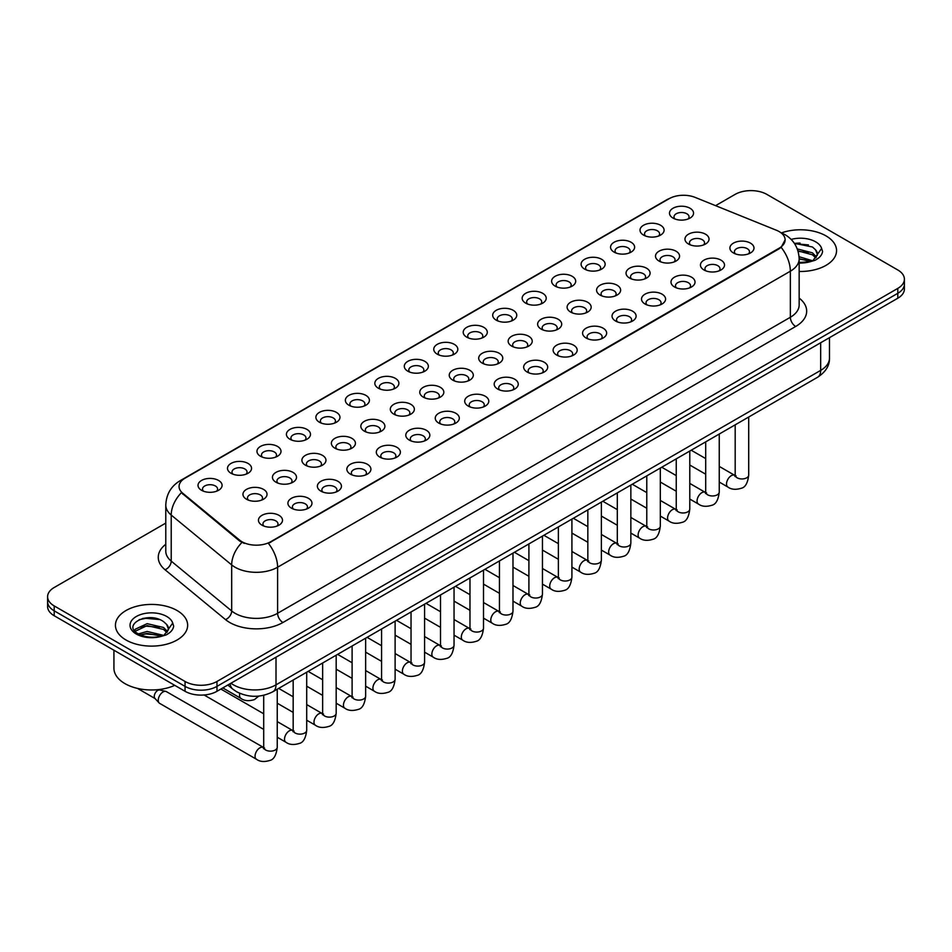<?xml version="1.0" encoding="UTF-8"?>
<svg xmlns="http://www.w3.org/2000/svg" width="952" height="952" viewBox="0 0 952 952"><rect width="100%" height="100%" fill="white"/><g stroke="black" fill="none" stroke-linecap="round" stroke-linejoin="round"><path stroke-width="1.43" d="M643.54 235.084L643.54 235.084A12.031 6.95 180 0 1 643.552 225.255A12.031 6.95 180 0 1 660.569 225.255A12.031 6.95 180 0 1 660.569 235.084A12.031 6.95 180 0 1 643.54 235.084M658.594 236.013A7.521 4.343 0 0 0 659.581 233.859A7.521 4.343 0 0 0 657.38 230.789A7.521 4.343 0 0 0 649.181 229.849A7.521 4.343 0 0 0 644.54 233.859A7.521 4.343 0 0 0 645.515 236.013M614.076 252.101L614.076 252.101A12.031 6.95 180 0 1 614.076 242.272A12.031 6.95 180 0 1 631.105 242.272A12.031 6.95 180 0 1 631.105 252.101A12.031 6.95 180 0 1 614.076 252.101M629.129 253.018A7.521 4.343 0 0 0 630.117 250.876A7.521 4.343 0 0 0 627.903 247.806A7.521 4.343 0 0 0 619.716 246.854A7.521 4.343 0 0 0 615.063 250.876A7.521 4.343 0 0 0 616.051 253.018M584.611 269.107L584.611 269.107A12.031 6.95 180 0 1 584.611 259.289A12.031 6.95 180 0 1 601.628 259.289A12.031 6.95 180 0 1 601.628 269.107A12.031 6.95 180 0 1 584.611 269.107M599.653 270.035A7.521 4.343 0 0 0 600.641 267.881A7.521 4.343 0 0 0 598.439 264.811A7.521 4.343 0 0 0 590.24 263.871A7.521 4.343 0 0 0 585.599 267.881A7.521 4.343 0 0 0 586.587 270.035M555.147 286.124L555.147 286.124A12.031 6.95 180 0 1 555.147 276.294A12.031 6.95 180 0 1 572.164 276.294A12.031 6.95 180 0 1 572.164 286.124A12.031 6.95 180 0 1 555.147 286.124M570.188 287.052A7.521 4.343 0 0 0 571.176 284.898A7.521 4.343 0 0 0 568.975 281.828A7.521 4.343 0 0 0 560.776 280.888A7.521 4.343 0 0 0 556.135 284.898A7.521 4.343 0 0 0 557.122 287.052M525.683 303.141L525.683 303.141A12.031 6.95 180 0 1 525.683 293.311A12.031 6.95 180 0 1 542.699 293.311A12.031 6.95 180 0 1 542.699 303.141A12.031 6.95 180 0 1 525.683 303.141M540.724 304.057A7.521 4.343 0 0 0 541.712 301.903A7.521 4.343 0 0 0 539.51 298.833A7.521 4.343 0 0 0 531.311 297.893A7.521 4.343 0 0 0 526.67 301.903A7.521 4.343 0 0 0 527.658 304.057M496.206 320.146L496.206 320.146A12.031 6.95 180 0 1 496.206 310.328A12.031 6.95 180 0 1 513.235 310.328A12.031 6.95 180 0 1 513.235 320.146A12.031 6.95 180 0 1 496.206 320.146M511.26 321.074A7.521 4.343 0 0 0 512.247 318.92A7.521 4.343 0 0 0 510.046 315.85A7.521 4.343 0 0 0 501.847 314.91A7.521 4.343 0 0 0 497.206 318.92A7.521 4.343 0 0 0 498.182 321.074M466.742 337.163L466.742 337.163A12.031 6.95 180 0 1 466.742 327.333A12.031 6.95 180 0 1 483.771 327.333A12.031 6.95 180 0 1 483.771 337.163A12.031 6.95 180 0 1 466.742 337.163M481.795 338.079A7.521 4.343 0 0 0 482.783 335.937A7.521 4.343 0 0 0 480.57 332.867A7.521 4.343 0 0 0 472.382 331.927A7.521 4.343 0 0 0 467.729 335.937A7.521 4.343 0 0 0 468.717 338.079M437.277 354.18L437.277 354.18A12.031 6.95 180 0 1 437.277 344.35A12.031 6.95 180 0 1 454.294 344.35A12.031 6.95 180 0 1 454.294 354.18A12.031 6.95 180 0 1 437.277 354.18M452.319 355.096A7.521 4.343 0 0 0 453.307 352.942A7.521 4.343 0 0 0 451.105 349.872A7.521 4.343 0 0 0 442.906 348.932A7.521 4.343 0 0 0 438.265 352.942A7.521 4.343 0 0 0 439.253 355.096M407.813 371.185L407.813 371.185A12.031 6.95 180 0 1 407.813 361.355A12.031 6.95 180 0 1 424.83 361.355A12.031 6.95 180 0 1 424.83 371.185A12.031 6.95 180 0 1 407.813 371.185M422.855 372.113A7.521 4.343 0 0 0 423.842 369.959A7.521 4.343 0 0 0 421.641 366.889A7.521 4.343 0 0 0 413.442 365.949A7.521 4.343 0 0 0 408.801 369.959A7.521 4.343 0 0 0 409.788 372.113M378.349 388.202L378.349 388.202A12.031 6.95 180 0 1 378.349 378.372A12.031 6.95 180 0 1 395.366 378.372A12.031 6.95 180 0 1 395.366 388.202A12.031 6.95 180 0 1 378.349 388.202M393.39 389.118A7.521 4.343 0 0 0 394.378 386.976A7.521 4.343 0 0 0 392.176 383.906A7.521 4.343 0 0 0 383.977 382.954A7.521 4.343 0 0 0 379.336 386.976A7.521 4.343 0 0 0 380.324 389.118M348.872 405.207L348.872 405.207A12.031 6.95 180 0 1 348.872 395.389A12.031 6.95 180 0 1 365.901 395.389A12.031 6.95 180 0 1 365.901 405.207A12.031 6.95 180 0 1 348.872 405.207M363.926 406.135A7.521 4.343 0 0 0 364.913 403.981A7.521 4.343 0 0 0 362.712 400.911A7.521 4.343 0 0 0 354.513 399.971A7.521 4.343 0 0 0 349.872 403.981A7.521 4.343 0 0 0 350.848 406.135M319.408 422.224L319.408 422.224A12.031 6.95 180 0 1 319.408 412.394A12.031 6.95 180 0 1 336.437 412.394A12.031 6.95 180 0 1 336.437 422.224A12.031 6.95 180 0 1 319.408 422.224M334.461 423.14A7.521 4.343 0 0 0 335.449 420.998A7.521 4.343 0 0 0 333.236 417.928A7.521 4.343 0 0 0 325.048 416.988A7.521 4.343 0 0 0 320.396 420.998A7.521 4.343 0 0 0 321.383 423.14M289.943 439.241L289.943 439.241A12.031 6.95 180 0 1 289.943 429.411A12.031 6.95 180 0 1 306.96 429.411A12.031 6.95 180 0 1 306.96 439.241A12.031 6.95 180 0 1 289.943 439.241M304.985 440.157A7.521 4.343 0 0 0 305.973 438.003A7.521 4.343 0 0 0 303.771 434.933A7.521 4.343 0 0 0 295.572 433.993A7.521 4.343 0 0 0 290.931 438.003A7.521 4.343 0 0 0 291.919 440.157M260.479 456.246L260.479 456.246A12.031 6.95 180 0 1 260.479 446.428A12.031 6.95 180 0 1 277.496 446.428A12.031 6.95 180 0 1 277.496 456.246A12.031 6.95 180 0 1 260.479 456.246M275.521 457.174A7.521 4.343 0 0 0 276.508 455.02A7.521 4.343 0 0 0 274.307 451.95A7.521 4.343 0 0 0 266.108 451.01A7.521 4.343 0 0 0 261.467 455.02A7.521 4.343 0 0 0 262.454 457.174M231.015 473.263L231.015 473.263A12.031 6.95 180 0 1 231.015 463.434A12.031 6.95 180 0 1 248.032 463.434A12.031 6.95 180 0 1 248.032 473.263A12.031 6.95 180 0 1 231.015 473.263M246.056 474.179A7.521 4.343 0 0 0 247.044 472.037A7.521 4.343 0 0 0 244.843 468.967A7.521 4.343 0 0 0 236.643 468.027A7.521 4.343 0 0 0 232.002 472.037A7.521 4.343 0 0 0 232.99 474.179M201.538 490.28L201.538 490.28A12.031 6.95 180 0 1 201.538 480.451A12.031 6.95 180 0 1 218.567 480.451A12.031 6.95 180 0 1 218.567 490.28A12.031 6.95 180 0 1 201.538 490.28M216.592 491.196A7.521 4.343 0 0 0 217.58 489.042A7.521 4.343 0 0 0 215.378 485.972A7.521 4.343 0 0 0 207.179 485.032A7.521 4.343 0 0 0 202.526 489.042A7.521 4.343 0 0 0 203.514 491.196M673.016 218.079L673.016 218.079A12.031 6.95 180 0 1 673.016 208.25A12.031 6.95 180 0 1 690.033 208.25A12.031 6.95 180 0 1 690.033 218.079A12.031 6.95 180 0 1 673.016 218.079M688.058 218.996A7.521 4.343 0 0 0 689.046 216.842A7.521 4.343 0 0 0 686.844 213.772A7.521 4.343 0 0 0 678.645 212.831A7.521 4.343 0 0 0 674.004 216.842A7.521 4.343 0 0 0 674.992 218.996M659.022 261.038L659.022 261.038A12.031 6.95 180 0 1 659.022 251.209A12.031 6.95 180 0 1 676.039 251.209A12.031 6.95 180 0 1 676.039 261.038A12.031 6.95 180 0 1 659.022 261.038M674.076 261.955A7.521 4.343 0 0 0 675.051 259.813A7.521 4.343 0 0 0 672.85 256.743A7.521 4.343 0 0 0 664.651 255.79A7.521 4.343 0 0 0 660.01 259.813A7.521 4.343 0 0 0 660.997 261.955M629.558 278.043L629.558 278.043A12.031 6.95 180 0 1 629.558 268.226A12.031 6.95 180 0 1 646.575 268.226A12.031 6.95 180 0 1 646.575 278.043A12.031 6.95 180 0 1 629.558 278.043M644.599 278.972A7.521 4.343 0 0 0 645.587 276.818A7.521 4.343 0 0 0 643.385 273.748A7.521 4.343 0 0 0 635.186 272.808A7.521 4.343 0 0 0 630.545 276.818A7.521 4.343 0 0 0 631.533 278.972M600.093 295.06L600.093 295.06A12.031 6.95 180 0 1 600.093 285.231A12.031 6.95 180 0 1 617.11 285.231A12.031 6.95 180 0 1 617.11 295.06A12.031 6.95 180 0 1 600.093 295.06M615.135 295.977A7.521 4.343 0 0 0 616.122 293.835A7.521 4.343 0 0 0 613.921 290.765A7.521 4.343 0 0 0 605.722 289.825A7.521 4.343 0 0 0 601.081 293.835A7.521 4.343 0 0 0 602.069 295.977M570.629 312.077L570.629 312.077A12.031 6.95 180 0 1 570.629 302.248A12.031 6.95 180 0 1 587.646 302.248A12.031 6.95 180 0 1 587.646 312.077A12.031 6.95 180 0 1 570.629 312.077M585.67 312.994A7.521 4.343 0 0 0 586.658 310.84A7.521 4.343 0 0 0 584.457 307.77A7.521 4.343 0 0 0 576.257 306.83A7.521 4.343 0 0 0 571.616 310.84A7.521 4.343 0 0 0 572.592 312.994M541.153 329.083L541.153 329.083A12.031 6.95 180 0 1 541.153 319.253A12.031 6.95 180 0 1 558.181 319.265A12.031 6.95 180 0 1 558.181 329.083A12.031 6.95 180 0 1 541.153 329.083M556.206 330.011A7.521 4.343 0 0 0 557.194 327.857A7.521 4.343 0 0 0 554.98 324.787A7.521 4.343 0 0 0 546.793 323.847A7.521 4.343 0 0 0 542.14 327.857A7.521 4.343 0 0 0 543.128 330.011M511.688 346.1L511.688 346.1A12.031 6.95 180 0 1 511.688 336.27A12.031 6.95 180 0 1 528.705 336.27A12.031 6.95 180 0 1 528.705 346.1A12.031 6.95 180 0 1 511.688 346.1M526.742 347.016A7.521 4.343 0 0 0 527.717 344.874A7.521 4.343 0 0 0 525.516 341.804A7.521 4.343 0 0 0 517.317 340.864A7.521 4.343 0 0 0 512.676 344.874A7.521 4.343 0 0 0 513.663 347.016M482.224 363.117L482.224 363.117A12.031 6.95 180 0 1 482.224 353.287A12.031 6.95 180 0 1 499.241 353.287A12.031 6.95 180 0 1 499.241 363.117A12.031 6.95 180 0 1 482.224 363.117M497.265 364.033A7.521 4.343 0 0 0 498.253 361.879A7.521 4.343 0 0 0 496.052 358.809A7.521 4.343 0 0 0 487.852 357.869A7.521 4.343 0 0 0 483.211 361.879A7.521 4.343 0 0 0 484.199 364.033M452.759 380.122L452.759 380.122A12.031 6.95 180 0 1 452.759 370.292A12.031 6.95 180 0 1 469.776 370.292A12.031 6.95 180 0 1 469.776 380.122A12.031 6.95 180 0 1 452.759 380.122M467.801 381.05A7.521 4.343 0 0 0 468.789 378.896A7.521 4.343 0 0 0 466.587 375.826A7.521 4.343 0 0 0 458.388 374.886A7.521 4.343 0 0 0 453.747 378.896A7.521 4.343 0 0 0 454.735 381.05M423.295 397.139L423.295 397.139A12.031 6.95 180 0 1 423.295 387.309A12.031 6.95 180 0 1 440.312 387.309A12.031 6.95 180 0 1 440.312 397.139A12.031 6.95 180 0 1 423.295 397.139M438.337 398.055A7.521 4.343 0 0 0 439.324 395.913A7.521 4.343 0 0 0 437.123 392.831A7.521 4.343 0 0 0 428.924 391.891A7.521 4.343 0 0 0 424.283 395.913A7.521 4.343 0 0 0 425.258 398.055M393.819 414.144L393.819 414.144A12.031 6.95 180 0 1 393.819 404.326A12.031 6.95 180 0 1 410.847 404.326A12.031 6.95 180 0 1 410.847 414.144A12.031 6.95 180 0 1 393.819 414.144M408.872 415.072A7.521 4.343 0 0 0 409.86 412.918A7.521 4.343 0 0 0 407.646 409.848A7.521 4.343 0 0 0 399.459 408.908A7.521 4.343 0 0 0 394.806 412.918A7.521 4.343 0 0 0 395.794 415.072M364.354 431.161L364.354 431.161A12.031 6.95 180 0 1 364.354 421.331A12.031 6.95 180 0 1 381.371 421.331A12.031 6.95 180 0 1 381.371 431.161A12.031 6.95 180 0 1 364.354 431.161M379.408 432.077A7.521 4.343 0 0 0 380.383 429.935A7.521 4.343 0 0 0 378.182 426.865A7.521 4.343 0 0 0 369.983 425.925A7.521 4.343 0 0 0 365.342 429.935A7.521 4.343 0 0 0 366.33 432.077M334.89 448.178L334.89 448.178A12.031 6.95 180 0 1 334.89 438.348A12.031 6.95 180 0 1 351.907 438.348A12.031 6.95 180 0 1 351.907 448.178A12.031 6.95 180 0 1 334.89 448.178M349.931 449.094A7.521 4.343 0 0 0 350.919 446.94A7.521 4.343 0 0 0 348.718 443.87A7.521 4.343 0 0 0 340.518 442.93A7.521 4.343 0 0 0 335.877 446.94A7.521 4.343 0 0 0 336.865 449.094M305.425 465.183L305.425 465.183A12.031 6.95 180 0 1 305.425 455.353A12.031 6.95 180 0 1 322.442 455.353A12.031 6.95 180 0 1 322.442 465.183A12.031 6.95 180 0 1 305.425 465.183M320.467 466.111A7.521 4.343 0 0 0 321.455 463.957A7.521 4.343 0 0 0 319.253 460.887A7.521 4.343 0 0 0 311.054 459.947A7.521 4.343 0 0 0 306.413 463.957A7.521 4.343 0 0 0 307.401 466.111M275.961 482.2L275.961 482.2A12.031 6.95 180 0 1 275.961 472.37A12.031 6.95 180 0 1 292.978 472.37A12.031 6.95 180 0 1 292.978 482.2A12.031 6.95 180 0 1 275.961 482.2M291.003 483.116A7.521 4.343 0 0 0 291.99 480.974A7.521 4.343 0 0 0 289.789 477.904A7.521 4.343 0 0 0 281.59 476.964A7.521 4.343 0 0 0 276.949 480.974A7.521 4.343 0 0 0 277.925 483.116M246.485 499.217L246.485 499.217A12.031 6.95 180 0 1 246.485 489.387A12.031 6.95 180 0 1 263.514 489.387A12.031 6.95 180 0 1 263.514 499.217A12.031 6.95 180 0 1 246.485 499.217M261.538 500.133A7.521 4.343 0 0 0 262.526 497.979A7.521 4.343 0 0 0 260.312 494.909A7.521 4.343 0 0 0 252.125 493.969A7.521 4.343 0 0 0 247.472 497.979A7.521 4.343 0 0 0 248.46 500.133M688.486 244.021L688.486 244.021A12.031 6.95 180 0 1 688.486 234.192A12.031 6.95 180 0 1 705.515 234.192A12.031 6.95 180 0 1 705.515 244.021A12.031 6.95 180 0 1 688.486 244.021M703.54 244.95A7.521 4.343 0 0 0 704.528 242.796A7.521 4.343 0 0 0 702.314 239.725A7.521 4.343 0 0 0 694.127 238.785A7.521 4.343 0 0 0 689.474 242.796A7.521 4.343 0 0 0 690.462 244.95M703.968 269.975L703.968 269.975A12.031 6.95 180 0 1 703.968 260.146A12.031 6.95 180 0 1 720.985 260.146A12.031 6.95 180 0 1 720.985 269.975A12.031 6.95 180 0 1 703.968 269.975M719.01 270.892A7.521 4.343 0 0 0 719.998 268.75A7.521 4.343 0 0 0 717.796 265.667A7.521 4.343 0 0 0 709.597 264.727A7.521 4.343 0 0 0 704.956 268.75A7.521 4.343 0 0 0 705.944 270.892M674.504 286.98L674.504 286.98A12.031 6.95 180 0 1 674.504 277.163A12.031 6.95 180 0 1 691.521 277.163A12.031 6.95 180 0 1 691.521 286.98A12.031 6.95 180 0 1 674.504 286.98M689.546 287.909A7.521 4.343 0 0 0 690.533 285.755A7.521 4.343 0 0 0 688.332 282.685A7.521 4.343 0 0 0 680.133 281.744A7.521 4.343 0 0 0 675.492 285.755A7.521 4.343 0 0 0 676.479 287.909M645.039 303.997L645.039 303.997A12.031 6.95 180 0 1 645.039 294.168A12.031 6.95 180 0 1 662.057 294.168A12.031 6.95 180 0 1 662.057 303.997A12.031 6.95 180 0 1 645.039 303.997M660.081 304.914A7.521 4.343 0 0 0 661.069 302.772A7.521 4.343 0 0 0 658.867 299.701A7.521 4.343 0 0 0 650.668 298.761A7.521 4.343 0 0 0 646.027 302.772A7.521 4.343 0 0 0 647.015 304.914M615.563 321.014L615.563 321.014A12.031 6.95 180 0 1 615.563 311.185A12.031 6.95 180 0 1 632.592 311.185A12.031 6.95 180 0 1 632.592 321.014A12.031 6.95 180 0 1 615.563 321.014M630.617 321.931A7.521 4.343 0 0 0 631.604 319.777A7.521 4.343 0 0 0 629.403 316.707A7.521 4.343 0 0 0 621.204 315.767A7.521 4.343 0 0 0 616.551 319.777A7.521 4.343 0 0 0 617.539 321.931M586.099 338.019L586.099 338.019A12.031 6.95 180 0 1 586.099 328.19A12.031 6.95 180 0 1 603.128 328.19A12.031 6.95 180 0 1 603.128 338.019A12.031 6.95 180 0 1 586.099 338.019M601.152 338.948A7.521 4.343 0 0 0 602.128 336.794A7.521 4.343 0 0 0 599.927 333.724A7.521 4.343 0 0 0 591.727 332.783A7.521 4.343 0 0 0 587.087 336.794A7.521 4.343 0 0 0 588.074 338.948M556.634 355.036L556.634 355.036A12.031 6.95 180 0 1 556.634 345.207A12.031 6.95 180 0 1 573.651 345.207A12.031 6.95 180 0 1 573.651 355.036A12.031 6.95 180 0 1 556.634 355.036M571.676 355.953A7.521 4.343 0 0 0 572.664 353.811A7.521 4.343 0 0 0 570.462 350.741A7.521 4.343 0 0 0 562.263 349.789A7.521 4.343 0 0 0 557.622 353.811A7.521 4.343 0 0 0 558.61 355.953M527.17 372.042L527.17 372.042A12.031 6.95 180 0 1 527.17 362.224A12.031 6.95 180 0 1 544.187 362.224A12.031 6.95 180 0 1 544.187 372.042A12.031 6.95 180 0 1 527.17 372.042M542.212 372.97A7.521 4.343 0 0 0 543.199 370.816A7.521 4.343 0 0 0 540.998 367.746A7.521 4.343 0 0 0 532.799 366.806A7.521 4.343 0 0 0 528.158 370.816A7.521 4.343 0 0 0 529.145 372.97M497.706 389.059L497.706 389.059A12.031 6.95 180 0 1 497.706 379.229A12.031 6.95 180 0 1 514.723 379.229A12.031 6.95 180 0 1 514.723 389.059A12.031 6.95 180 0 1 497.706 389.059M512.747 389.987A7.521 4.343 0 0 0 513.735 387.833A7.521 4.343 0 0 0 511.533 384.763A7.521 4.343 0 0 0 503.334 383.823A7.521 4.343 0 0 0 498.693 387.833A7.521 4.343 0 0 0 499.681 389.987M468.229 406.076L468.229 406.076A12.031 6.95 180 0 1 468.229 396.246A12.031 6.95 180 0 1 485.258 396.246A12.031 6.95 180 0 1 485.258 406.076A12.031 6.95 180 0 1 468.229 406.076M483.283 406.992A7.521 4.343 0 0 0 484.27 404.838A7.521 4.343 0 0 0 482.069 401.768A7.521 4.343 0 0 0 473.87 400.828A7.521 4.343 0 0 0 469.217 404.838A7.521 4.343 0 0 0 470.205 406.992M438.765 423.081L438.765 423.081A12.031 6.95 180 0 1 438.765 413.263A12.031 6.95 180 0 1 455.794 413.263A12.031 6.95 180 0 1 455.794 423.081A12.031 6.95 180 0 1 438.765 423.081M453.818 424.009A7.521 4.343 0 0 0 454.794 421.855A7.521 4.343 0 0 0 452.593 418.785A7.521 4.343 0 0 0 444.394 417.845A7.521 4.343 0 0 0 439.753 421.855A7.521 4.343 0 0 0 440.74 424.009M409.3 440.098L409.3 440.098A12.031 6.95 180 0 1 409.3 430.268A12.031 6.95 180 0 1 426.317 430.268A12.031 6.95 180 0 1 426.317 440.098A12.031 6.95 180 0 1 409.3 440.098M424.342 441.014A7.521 4.343 0 0 0 425.33 438.872A7.521 4.343 0 0 0 423.128 435.802A7.521 4.343 0 0 0 414.929 434.862A7.521 4.343 0 0 0 410.288 438.872A7.521 4.343 0 0 0 411.276 441.014M379.836 457.115L379.836 457.115A12.031 6.95 180 0 1 379.836 447.285A12.031 6.95 180 0 1 396.853 447.285A12.031 6.95 180 0 1 396.853 457.115A12.031 6.95 180 0 1 379.836 457.115M394.878 458.031A7.521 4.343 0 0 0 395.865 455.877A7.521 4.343 0 0 0 393.664 452.807A7.521 4.343 0 0 0 385.465 451.867A7.521 4.343 0 0 0 380.824 455.877A7.521 4.343 0 0 0 381.812 458.031M350.372 474.12L350.372 474.12A12.031 6.95 180 0 1 350.372 464.29A12.031 6.95 180 0 1 367.389 464.29A12.031 6.95 180 0 1 367.389 474.12A12.031 6.95 180 0 1 350.372 474.12M365.413 475.048A7.521 4.343 0 0 0 366.401 472.894A7.521 4.343 0 0 0 364.2 469.824A7.521 4.343 0 0 0 356 468.884A7.521 4.343 0 0 0 351.359 472.894A7.521 4.343 0 0 0 352.347 475.048M320.895 491.137L320.895 491.137A12.031 6.95 180 0 1 320.895 481.307A12.031 6.95 180 0 1 337.924 481.307A12.031 6.95 180 0 1 337.924 491.137A12.031 6.95 180 0 1 320.895 491.137M335.949 492.053A7.521 4.343 0 0 0 336.937 489.911A7.521 4.343 0 0 0 334.735 486.841A7.521 4.343 0 0 0 326.536 485.889A7.521 4.343 0 0 0 321.883 489.911A7.521 4.343 0 0 0 322.871 492.053M291.431 508.142L291.431 508.142A12.031 6.95 180 0 1 291.431 498.324A12.031 6.95 180 0 1 308.46 498.324A12.031 6.95 180 0 1 308.46 508.142A12.031 6.95 180 0 1 291.431 508.142M306.485 509.07A7.521 4.343 0 0 0 307.46 506.916A7.521 4.343 0 0 0 305.259 503.846A7.521 4.343 0 0 0 297.06 502.906A7.521 4.343 0 0 0 292.419 506.916A7.521 4.343 0 0 0 293.406 509.07M261.967 525.159L261.967 525.159A12.031 6.95 180 0 1 261.967 515.329A12.031 6.95 180 0 1 278.984 515.329A12.031 6.95 180 0 1 278.984 525.159A12.031 6.95 180 0 1 261.967 525.159M277.008 526.075A7.521 4.343 0 0 0 277.996 523.933A7.521 4.343 0 0 0 275.794 520.863A7.521 4.343 0 0 0 267.595 519.923A7.521 4.343 0 0 0 262.954 523.933A7.521 4.343 0 0 0 263.942 526.075M733.433 252.958L733.433 252.958A12.031 6.95 180 0 1 733.433 243.129A12.031 6.95 180 0 1 750.462 243.129A12.031 6.95 180 0 1 750.462 252.958A12.031 6.95 180 0 1 733.433 252.958M748.486 253.886A7.521 4.343 0 0 0 749.474 251.733A7.521 4.343 0 0 0 747.26 248.662A7.521 4.343 0 0 0 739.073 247.722A7.521 4.343 0 0 0 734.42 251.733A7.521 4.343 0 0 0 735.408 253.886M776.463 230.277A20.313 11.721 180 0 1 779.176 231.586A20.313 11.721 180 0 1 785.126 239.88A20.313 11.721 180 0 1 779.176 248.174L270.689 541.747A20.313 11.721 180 0 1 239.69 540.177L182.736 493.219A20.313 11.721 180 0 1 179.059 486.496A20.313 11.721 180 0 1 185.009 478.202L669.113 198.706A20.313 11.721 180 0 1 695.127 197.385L776.463 230.277M825.991 235.882A36.105 20.849 0 0 0 781.485 232.895A36.105 20.849 0 0 1 825.991 235.882A36.105 20.849 0 0 1 836.558 250.626A36.105 20.849 0 0 0 825.991 235.882M177.072 610.529A36.105 20.849 0 0 0 137.731 606.007A36.105 20.849 0 0 0 115.442 625.274A36.105 20.849 0 0 0 126.009 640.006A36.105 20.849 0 0 0 165.362 644.528A36.105 20.849 0 0 0 187.651 625.274A36.105 20.849 0 0 0 177.072 610.529A36.105 20.849 0 0 0 137.731 606.007A36.105 20.849 0 0 0 115.442 625.274A36.105 20.849 0 0 0 126.009 640.006A36.105 20.849 0 0 0 165.362 644.528A36.105 20.849 0 0 0 187.651 625.274A36.105 20.849 0 0 0 177.072 610.529M785.126 239.88L781.152 247.341L779.176 248.769L268.404 543.378A26.323 15.196 60 0 1 277.603 567.225A30.083 17.374 180 0 1 235.049 567.225A30.083 17.374 180 0 1 231.681 564.917L171.217 515.056A30.083 17.374 180 0 1 165.779 505.095L165.779 551.16A30.083 17.374 0 0 0 171.217 561.121L231.681 610.97A30.083 17.374 0 0 0 235.049 613.29A30.083 17.374 0 0 0 277.603 613.29L790.35 317.266A30.083 17.374 0 0 0 799.156 304.985L799.156 258.92A30.083 17.374 180 0 1 790.35 271.201A26.323 15.196 -120 0 0 781.152 247.341M165.779 523.088L54.204 587.503A22.562 13.03 0 0 0 47.6 596.714L47.6 606.543A22.562 13.03 0 0 0 54.204 615.754L185.057 691.295L185.057 686.38A22.562 13.03 0 0 0 216.973 686.38L897.796 293.311A22.562 13.03 0 0 0 904.4 284.101A22.562 13.03 0 0 1 897.796 293.311L216.973 686.38A22.562 13.03 0 0 1 185.057 686.38L54.204 610.839L185.057 686.38L185.057 681.465A22.562 13.03 0 0 0 216.973 681.465L897.796 288.397A22.562 13.03 0 0 0 904.4 279.186A22.562 13.03 0 0 0 897.796 269.975L766.943 194.434A22.562 13.03 0 0 0 735.027 194.434L715.583 205.656M47.6 601.628A22.562 13.03 0 0 0 54.204 610.839A22.562 13.03 0 0 1 47.6 601.628M244.259 543.378L239.69 541.069L181.368 492.719A26.323 17.612 129.5 0 0 171.217 515.056L171.217 561.121A7.521 5.034 -50.5 0 1 165.065 569.76A37.616 21.717 180 0 1 165.779 544.27M799.156 271.463A36.105 20.849 0 0 0 836.558 250.626A36.105 20.849 0 0 1 799.156 271.463M47.6 596.714A22.562 13.03 0 0 0 54.204 605.924L185.057 681.465M151.142 617.729A30.083 17.374 0 0 0 142.467 618.538M800.049 243.081A30.083 17.374 0 0 0 794.42 243.438M185.057 691.295A22.562 13.03 0 0 0 216.973 691.295L897.796 298.226A22.562 13.03 0 0 0 904.4 289.015L904.4 279.186M817.209 255.481L817.459 254.315A17.005 9.817 0 0 0 815.531 249.781L812.496 247.008L794.337 243.307M799.156 262.502L810.164 261.717L814.936 260.324C819.529 257.968 822.076 255.029 822.576 251.495L821.635 248.448L813.056 260.491M799.073 256.719L812.651 260.777M799.156 258.67L810.771 261.586M797.288 248.936L812.472 252.851L816.423 256.969M797.954 250.864L812.472 254.803L815.769 257.885M815.531 249.781L817.447 254.541M794.599 243.7L808.438 244.902M798.085 251.304L808.272 252.649M799.156 259.111L808.272 260.455M113.931 650.228L113.931 668.268A37.616 21.717 0 0 0 124.95 683.619A37.616 21.717 0 0 0 174.751 685.345M168.302 630.129L168.552 628.951A17.005 9.817 0 0 0 166.624 624.417L163.589 621.644C147.905 610.553 121.796 625.024 137.921 633.627C144.502 637.197 152.272 638.102 161.245 636.364L166.029 634.972C170.622 632.616 173.169 629.665 173.669 626.142L172.728 623.096L164.149 635.127M138.421 633.925L147.143 631.45L163.744 635.412M159.353 635.091L145.811 633.937L140.42 634.913L147.143 633.401L161.864 636.222M134.613 630.771L135.124 629.296L147.143 623.655L163.565 627.499L167.516 631.604M135.077 631.331L147.143 625.607L163.565 629.451L166.862 632.533M166.624 624.417L168.54 629.189M139.147 619.681L145.811 618.336L159.531 619.538M140.396 627.118L145.811 626.13L159.353 627.297M277.246 689.224L277.246 747.249C276.318 755.103 273.878 759.494 269.94 760.422C264.347 762.147 259.86 761.767 256.457 759.256L159.65 703.361A6.771 3.903 -60 0 1 159.103 702.921A6.771 3.903 -60 0 1 158.246 700.267A6.771 3.903 -60 0 1 163.03 691.973A6.771 3.903 -60 0 1 165.767 691.378A6.771 3.903 -60 0 1 166.421 691.64L264.596 748.07M155.271 698.661A4.891 2.82 -60 0 1 154.879 698.351A4.891 2.82 -60 0 1 154.26 696.424A4.891 2.82 -60 0 1 157.711 690.438A4.891 2.82 -60 0 1 159.686 690.01L165.767 691.378M270.689 541.747L270.689 542.342M239.69 540.177L239.69 541.069M182.736 493.219L182.736 494.112M779.176 248.174L779.176 248.769M282.923 622.501A7.521 4.343 60 0 1 277.603 613.29L277.603 567.225L790.35 271.201L790.35 317.266A7.521 4.343 60 0 0 795.67 326.476L282.923 622.501A37.616 21.717 180 0 1 229.73 622.501A37.616 21.717 180 0 1 225.517 619.609L165.065 569.76M799.156 258.92C798.657 248.103 793.897 239.987 784.9 234.585L781.092 232.728A26.323 12.328 112 0 0 780.747 232.597M182.772 479.737A26.323 15.196 -120 0 0 180.047 480.76C171.051 486.163 166.291 494.278 165.779 505.095M180.047 480.76L666.912 199.682A26.323 15.196 60 0 1 668.899 198.825M241.939 542.462A26.323 17.612 129.5 0 0 231.681 564.917L231.681 610.97A7.521 5.034 -50.5 0 1 225.517 619.609M799.156 298.095A37.616 21.717 180 0 1 795.67 326.476M216.973 681.465L216.973 691.295M897.796 288.397L897.796 298.226M54.204 605.924L54.204 615.754M230.967 683.215A30.083 17.374 0 0 0 233.454 684.845A30.083 17.374 0 0 0 276.009 684.845L820.672 370.387A30.083 17.374 0 0 0 829.478 358.107C829.704 365.568 825.717 371.958 817.554 377.278L272.891 691.735A15.042 8.687 60 0 0 276.009 684.845L276.009 657.213M820.672 342.756L820.672 370.387A15.042 8.687 60 0 1 817.554 377.278M230.146 683.691A15.042 10.067 129.5 0 0 232.835 689.153L227.825 685.023M748.712 417.024L748.712 475.048A6.771 3.903 180 0 1 746.428 477.975A6.771 3.903 180 0 1 737.157 477.809A6.771 3.903 180 0 1 735.182 475.048L734.956 476.512L735.563 476.012M748.712 475.048C747.784 482.914 745.356 487.305 741.418 488.221C735.825 489.947 731.326 489.566 727.923 487.055A6.771 3.903 -60 0 1 726.888 481.629A6.771 3.903 -60 0 1 731.303 475.667A6.771 3.903 -60 0 1 731.612 475.5A6.771 3.903 -60 0 1 734.694 475.322L736.063 475.869M719.248 434.029L719.248 492.065A6.771 3.903 180 0 1 716.951 494.992A6.771 3.903 180 0 1 707.693 494.826A6.771 3.903 180 0 1 705.706 492.065L705.491 493.517L706.098 493.017M719.248 492.065C718.32 499.919 715.892 504.31 711.941 505.238C706.348 506.964 701.862 506.571 698.459 504.06A6.771 3.903 -60 0 1 697.423 498.634A6.771 3.903 -60 0 1 701.838 492.672A6.771 3.903 -60 0 1 702.148 492.505A6.771 3.903 -60 0 1 705.23 492.339L706.598 492.886M689.783 451.046L689.783 509.07A6.771 3.903 180 0 1 687.487 512.009A6.771 3.903 180 0 1 678.229 511.831A6.771 3.903 180 0 1 676.241 509.07L676.027 510.534L676.634 510.034M689.783 509.07C688.855 516.936 686.416 521.327 682.477 522.243C676.884 523.981 672.386 523.588 668.994 521.077A6.771 3.903 -60 0 1 667.947 515.651A6.771 3.903 -60 0 1 672.374 509.689A6.771 3.903 -60 0 1 672.671 509.522A6.771 3.903 -60 0 1 675.765 509.356L677.134 509.891M660.319 468.051L660.319 526.087A6.771 3.903 180 0 1 658.022 529.014A6.771 3.903 180 0 1 648.764 528.848A6.771 3.903 180 0 1 646.777 526.087L646.563 527.551L647.17 527.051M660.319 526.087C659.391 533.941 656.951 538.332 653.012 539.26C647.419 540.986 642.921 540.593 639.518 538.094A6.771 3.903 -60 0 1 638.483 532.668A6.771 3.903 -60 0 1 642.909 526.694A6.771 3.903 -60 0 1 643.207 526.539A6.771 3.903 -60 0 1 646.289 526.361L647.669 526.908M630.843 485.068L630.843 543.092A6.771 3.903 180 0 1 628.558 546.032A6.771 3.903 180 0 1 619.288 545.865A6.771 3.903 180 0 1 617.312 543.092L617.086 544.556L617.693 544.056M630.843 543.092C629.927 550.958 627.487 555.349 623.548 556.265C617.955 558.003 613.457 557.61 610.053 555.099A6.771 3.903 -60 0 1 609.018 549.673A6.771 3.903 -60 0 1 613.445 543.711A6.771 3.903 -60 0 1 613.742 543.544A6.771 3.903 -60 0 1 616.825 543.378L618.205 543.913M821.635 248.448A21.515 12.424 0 0 0 815.674 241.844A21.515 12.424 0 0 0 791.148 239.428M799.156 263.026A21.515 12.424 0 0 0 810.164 261.717M172.728 623.096A21.515 12.424 0 0 0 166.767 616.491A21.515 12.424 0 0 0 136.326 616.491A21.515 12.424 0 0 0 136.326 634.056A21.515 12.424 0 0 0 161.245 636.364M601.378 502.085L601.378 560.109A6.771 3.903 180 0 1 599.094 563.037A6.771 3.903 180 0 1 589.823 562.87A6.771 3.903 180 0 1 587.836 560.109L587.622 561.573L588.229 561.073M601.378 560.109C600.45 567.975 598.023 572.366 594.084 573.283C588.491 575.008 583.992 574.627 580.589 572.116A6.771 3.903 -60 0 1 579.554 566.69A6.771 3.903 -60 0 1 583.969 560.728A6.771 3.903 -60 0 1 584.278 560.561A6.771 3.903 -60 0 1 587.36 560.383L588.729 560.93M571.914 519.09L571.914 577.126A6.771 3.903 180 0 1 569.617 580.054A6.771 3.903 180 0 1 560.359 579.887A6.771 3.903 180 0 1 558.372 577.126L558.158 578.578L558.764 578.078M571.914 577.126C570.986 584.98 568.558 589.371 564.607 590.299C559.014 592.025 554.528 591.632 551.125 589.121A6.771 3.903 -60 0 1 550.089 583.707A6.771 3.903 -60 0 1 554.504 577.733A6.771 3.903 -60 0 1 554.814 577.578A6.771 3.903 -60 0 1 557.896 577.4L559.264 577.947M542.45 536.107L542.45 594.131A6.771 3.903 180 0 1 540.153 597.071A6.771 3.903 180 0 1 530.895 596.904A6.771 3.903 180 0 1 528.907 594.131L528.693 595.595L529.3 595.095M542.45 594.131C541.521 601.997 539.082 606.388 535.143 607.305C529.55 609.042 525.052 608.649 521.66 606.138A6.771 3.903 -60 0 1 520.613 600.712A6.771 3.903 -60 0 1 525.04 594.75A6.771 3.903 -60 0 1 525.337 594.583A6.771 3.903 -60 0 1 528.419 594.417L529.8 594.952M512.985 553.124L512.985 611.148A6.771 3.903 180 0 1 510.688 614.076A6.771 3.903 180 0 1 501.43 613.909A6.771 3.903 180 0 1 499.443 611.148L499.229 612.612L499.824 612.112M512.985 611.148C512.057 619.002 509.617 623.393 505.679 624.322C500.086 626.047 495.587 625.666 492.184 623.155A6.771 3.903 -60 0 1 491.149 617.729A6.771 3.903 -60 0 1 495.575 611.755A6.771 3.903 -60 0 1 495.873 611.601A6.771 3.903 -60 0 1 498.955 611.422L500.335 611.969M483.509 570.129L483.509 628.165A6.771 3.903 180 0 1 481.224 631.093A6.771 3.903 180 0 1 471.954 630.926A6.771 3.903 180 0 1 469.979 628.165L469.752 629.617L470.359 629.117M483.509 628.165C482.581 636.019 480.153 640.41 476.214 641.327C470.621 643.064 466.123 642.671 462.72 640.161A6.771 3.903 -60 0 1 461.684 634.734A6.771 3.903 -60 0 1 466.111 628.772A6.771 3.903 -60 0 1 466.409 628.606A6.771 3.903 -60 0 1 469.491 628.439L470.871 628.986M454.044 587.146L454.044 645.17A6.771 3.903 180 0 1 451.76 648.11A6.771 3.903 180 0 1 442.49 647.931A6.771 3.903 180 0 1 440.502 645.17L440.288 646.634L440.895 646.134M454.044 645.17C453.116 653.036 450.689 657.427 446.75 658.344C441.157 660.081 436.659 659.688 433.255 657.178A6.771 3.903 -60 0 1 432.22 651.751A6.771 3.903 -60 0 1 436.635 645.789A6.771 3.903 -60 0 1 436.944 645.623A6.771 3.903 -60 0 1 440.026 645.456L441.395 645.991M424.58 604.151L424.58 662.187A6.771 3.903 180 0 1 422.283 665.115A6.771 3.903 180 0 1 413.025 664.948A6.771 3.903 180 0 1 411.038 662.187L410.824 663.651L411.431 663.151M424.58 662.187C423.652 670.041 421.212 674.433 417.273 675.361C411.68 677.086 407.194 676.693 403.791 674.194A6.771 3.903 -60 0 1 402.755 668.768A6.771 3.903 -60 0 1 407.17 662.794A6.771 3.903 -60 0 1 407.468 662.64A6.771 3.903 -60 0 1 410.562 662.461L411.93 663.008M395.116 621.168L395.116 679.192A6.771 3.903 180 0 1 392.819 682.132A6.771 3.903 180 0 1 383.561 681.965A6.771 3.903 180 0 1 381.573 679.192L381.359 680.656L381.966 680.156M395.116 679.192C394.188 687.058 391.748 691.449 387.809 692.366C382.216 694.103 377.718 693.711 374.326 691.2A6.771 3.903 -60 0 1 373.279 685.773A6.771 3.903 -60 0 1 377.706 679.811A6.771 3.903 -60 0 1 378.003 679.645A6.771 3.903 -60 0 1 381.086 679.478L382.466 680.014M365.651 638.185L365.651 696.209A6.771 3.903 180 0 1 363.355 699.137A6.771 3.903 180 0 1 354.084 698.97A6.771 3.903 180 0 1 352.109 696.209L351.895 697.673L352.49 697.173M365.651 696.209C364.723 704.075 362.284 708.466 358.345 709.383C352.752 711.108 348.253 710.727 344.85 708.217A6.771 3.903 -60 0 1 343.815 702.79A6.771 3.903 -60 0 1 348.242 696.828A6.771 3.903 -60 0 1 348.539 696.662A6.771 3.903 -60 0 1 351.621 696.483L353.002 697.031M336.175 655.19L336.175 713.226A6.771 3.903 180 0 1 333.89 716.154A6.771 3.903 180 0 1 324.62 715.987A6.771 3.903 180 0 1 322.645 713.226L322.419 714.678L323.025 714.178M336.175 713.226C335.247 721.081 332.819 725.472 328.88 726.4C323.287 728.125 318.789 727.733 315.386 725.222A6.771 3.903 -60 0 1 314.35 719.807A6.771 3.903 -60 0 1 318.777 713.833A6.771 3.903 -60 0 1 319.075 713.679A6.771 3.903 -60 0 1 322.157 713.5L323.537 714.048M306.711 672.207L306.711 730.232A6.771 3.903 180 0 1 304.426 733.171A6.771 3.903 180 0 1 295.156 732.992A6.771 3.903 180 0 1 293.168 730.232L292.954 731.695L293.561 731.196M306.711 730.232C305.782 738.097 303.355 742.489 299.404 743.405C293.823 745.142 289.325 744.75 285.921 742.239A6.771 3.903 -60 0 1 284.886 736.812A6.771 3.903 -60 0 1 289.301 730.85A6.771 3.903 -60 0 1 289.61 730.684A6.771 3.903 -60 0 1 292.692 730.517L294.061 731.053M277.246 747.249A6.771 3.903 180 0 1 274.95 750.176A6.771 3.903 180 0 1 265.691 750.009A6.771 3.903 180 0 1 263.704 747.249L263.49 748.712L264.097 748.212M256.457 759.256A6.771 3.903 -60 0 1 255.422 753.829A6.771 3.903 -60 0 1 259.837 747.856A6.771 3.903 -60 0 1 260.134 747.701A6.771 3.903 -60 0 1 263.228 747.522M222.804 687.927L240.975 698.423A6.771 3.903 -60 0 1 239.833 693.365M666.912 199.682L671.731 197.433M272.891 691.735C260.788 697.816 248.674 697.816 236.572 691.735L232.835 689.153M829.478 358.107L829.478 337.662M727.923 487.055L719.248 482.045M705.706 474.227L689.783 465.028M735.182 424.83L735.182 475.048M734.694 475.322L719.248 466.409M705.706 458.59L691.212 450.225M698.459 504.06L689.783 499.05M676.241 491.244L660.319 482.045M705.706 441.847L705.706 492.065M705.23 492.339L689.783 483.426M676.241 475.607L661.747 467.23M668.994 521.077L660.319 516.067M646.777 508.249L630.843 499.05M676.241 458.864L676.241 509.07M675.765 509.356L660.319 500.431M646.777 492.612L632.271 484.247M639.518 538.094L630.843 533.084M617.312 525.266L601.378 516.067M646.777 475.869L646.777 526.087M646.289 526.361L630.843 517.448M617.312 509.629L602.806 501.264M610.053 555.099L601.378 550.089M587.836 542.271L571.914 533.084M617.312 492.886L617.312 543.092M616.825 543.378L601.378 534.465M587.836 526.646L573.342 518.269M580.589 572.116L571.914 567.106M558.372 559.288L542.45 550.089M587.836 509.903L587.836 560.109M587.36 560.383L571.914 551.47M558.372 543.652L543.878 535.286M551.125 589.121L542.45 584.123M528.907 576.305L512.985 567.106M558.372 526.908L558.372 577.126M557.896 577.4L542.45 568.487M528.907 560.668L514.413 552.291M521.66 606.138L512.985 601.128M499.443 593.31L483.509 584.123M528.907 543.925L528.907 594.131M528.419 594.417L512.985 585.492M499.443 577.685L484.937 569.308M492.184 623.155L483.509 618.145M469.979 610.327L454.044 601.128M499.443 560.93L499.443 611.148M498.955 611.422L483.509 602.509M469.979 594.691L455.472 586.325M462.72 640.161L454.044 635.151M440.502 627.344L424.58 618.145M469.979 577.947L469.979 628.165M469.491 628.439L454.044 619.526M440.502 611.708L426.008 603.33M433.255 657.178L424.58 652.168M411.038 644.349L395.116 635.151M440.502 594.964L440.502 645.17M440.026 645.456L424.58 636.531M411.038 628.713L396.544 620.347M403.791 674.194L395.116 669.185M381.573 661.366L365.651 652.168M411.038 611.969L411.038 662.187M410.562 662.461L395.116 653.548M381.573 645.73L367.079 637.352M374.326 691.2L365.651 686.19M352.109 678.371L336.175 669.185M381.573 628.986L381.573 679.192M381.086 679.478L365.651 670.565M352.109 662.747L337.603 654.369M344.85 708.217L336.175 703.207M322.645 695.388L306.711 686.19M352.109 646.003L352.109 696.209M351.621 696.483L336.175 687.57M322.645 679.752L308.139 671.386M315.386 725.222L306.711 720.224M293.168 712.405L277.246 703.207M322.645 663.008L322.645 713.226M322.157 713.5L306.711 704.587M293.168 696.769L278.674 688.391M285.921 742.239L277.246 737.229M263.704 729.411L204.085 694.984M293.168 680.026L293.168 730.232M292.692 730.517L277.246 721.592M263.704 713.774L220.864 689.046M137.504 688.403L155.057 698.542M263.704 695.281L263.704 747.249M154.879 698.351L159.103 702.921M159.032 689.546L159.948 690.069M240.975 698.423C244.307 700.922 248.805 701.303 254.47 699.589L258.765 696.091"/></g></svg>
